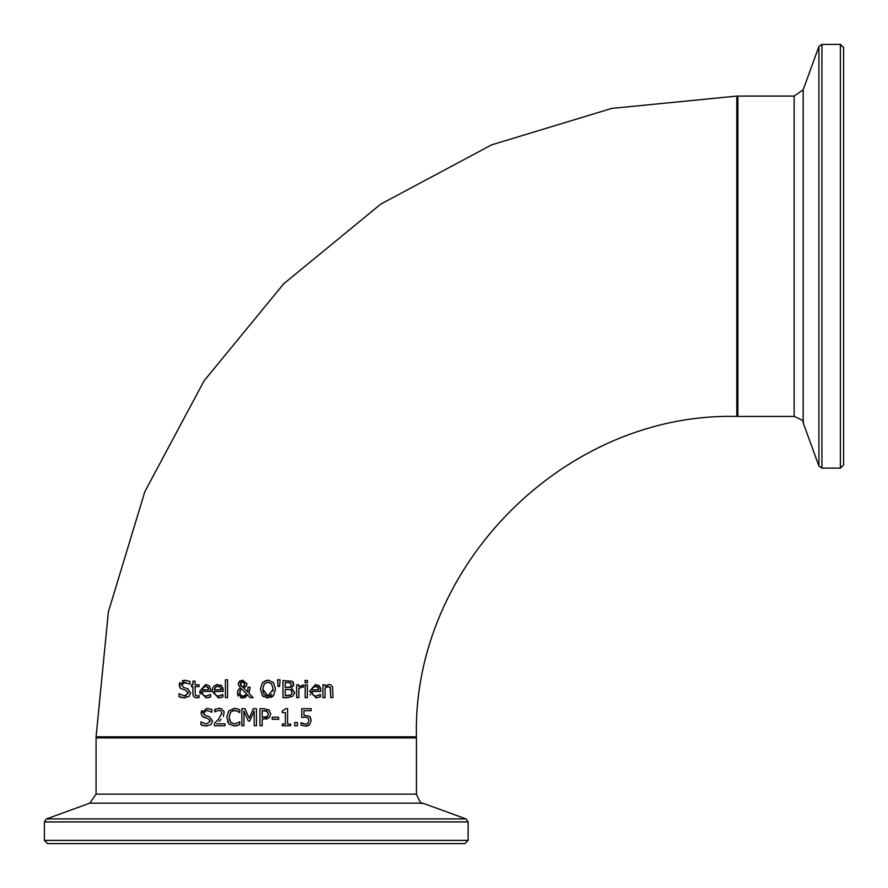<?xml version="1.0" encoding="UTF-8"?>
<svg xmlns="http://www.w3.org/2000/svg" width="888" height="888" viewBox="0 0 888 888"><rect width="100%" height="100%" fill="white"/><g stroke="black" fill="none" stroke-linecap="round" stroke-linejoin="round"><path stroke-width="1.33" d="M310.012 716.694L311.233 720.346L309.723 724.453L305.528 726.129L301.054 725.163L301.054 722.743L304.318 724.02M308.913 720.423L307.936 717.87L305.139 717.082L301.765 717.493L301.765 708.691L311.144 708.691L311.144 710.7L303.962 710.7L303.962 715.251L309.479 716.216L311.233 720.346M305.139 717.082L303.441 717.193M308.902 725.163L308.092 725.618M307.181 725.94L306.227 726.106M301.765 717.493L301.765 708.691M301.221 722.743L305.572 724.153L308.036 723.11L308.913 720.335M301.054 725.163L301.054 722.743M201.931 691.452L202.264 693.561L204.04 695.604L206.171 696.048L210.578 694.494L210.578 696.847L206.205 697.935L199.745 691.297L205.672 684.459L209.379 685.891L210.811 690.276L210.811 691.452L201.931 691.452L203.03 694.838M200.166 694.127L199.745 691.297M208.358 687.889L205.55 686.235L202.331 688.189M204.151 686.457L201.931 689.81L208.702 689.81L208.502 688.311M201.931 689.81L208.702 689.81L207.97 687.234L205.55 686.235M206.171 696.048L210.445 694.494M210.578 696.847L208.625 697.568M209.379 685.891L210.811 690.276M219.347 697.901L218.559 697.935L212.11 691.297L212.554 688.4L213.719 686.357L216.65 684.604L221.745 685.891L223.177 691.452L214.297 691.452L214.896 694.15M216.428 684.659L217.349 684.493M220.635 685.025L221.245 685.425M222.81 687.678L223.177 690.276M221.6 697.38L218.559 697.935M214.297 691.452L214.652 693.628L216.55 695.659L218.537 696.048L222.944 694.494L222.755 696.925M222.944 696.847L220.99 697.568M221.168 695.482L222.81 694.494M218.626 696.048L219.935 695.892M220.335 687.234L217.915 686.235L215.351 687.245L214.297 689.81L221.068 689.81L220.335 687.234L217.915 686.235M216.528 686.457L214.508 688.677M214.297 689.81L221.068 689.81L220.879 688.367M185.714 682.25L181.496 684.903L183.727 687.556L187.956 688.722M182.306 680.708L184.882 680.252L189.954 681.362L189.954 684.071L183.594 682.406M181.652 697.613L179.01 696.614L179.01 693.761L184.449 695.981L188.256 693.128L186.147 690.509L180.242 688.222L179.132 685.136L185.059 680.252M180.242 688.222L179.343 683.738M179.52 683.272L179.931 682.561M188.256 693.128L188.112 692.152M184.882 695.97L186.214 695.748M187.235 688.466L190.62 692.773L189.077 696.392L184.06 697.935M184.615 697.946L179.01 696.614L179.01 693.761M227.561 679.797L227.561 697.646L225.408 697.646L225.408 679.797L227.561 679.797M195.371 695.204L197.18 696.003L199.045 695.593L199.045 697.535L196.648 697.89L193.939 696.925L193.007 694.982L192.907 686.602L191.453 686.602L191.453 684.826L192.907 684.826L192.907 681.14L195.071 681.14L195.071 684.826L199.045 684.826L199.045 686.602L195.071 686.602L195.371 695.204L197.18 696.003L198.912 695.593M192.907 684.826L192.907 681.14M192.907 693.706L192.907 686.602M267.976 698.001L262.471 695.67L260.439 689.099L262.482 682.506L267.976 680.197L273.493 682.506L275.535 689.099L273.493 695.67L266.678 697.913M272.76 696.392L271.04 697.435M263.536 696.658L262.948 696.17M267.976 680.197L268.931 680.241M262.482 682.506L265.989 680.419M264.202 683.938L267.998 682.162L271.772 683.938L267.998 682.162L264.202 683.938L262.804 689.099L267.998 696.037L273.171 689.099L271.55 683.671M262.804 689.099L263.292 692.518M263.392 692.784L264.402 694.471M265.29 695.26L267.998 696.037M269.441 695.848L271.761 694.261M273.038 691.053L273.16 689.798M247.941 687.323L250.194 687.201L248.984 693.417L253.08 697.646L250.15 697.646L247.808 695.193L242.613 698.001L237.285 692.951L238.295 689.81L240.437 687.967L238.139 684.16L239.316 681.429L242.668 680.197L246.986 683.738L246.32 686.069L243.689 687.989L247.719 692.14L247.907 690.098M238.139 684.16L240.049 680.885M242.613 698.001L240.315 697.58M238.406 696.203L237.984 695.626M237.884 695.459L237.573 694.749M245.843 697.08L243.301 697.968M244.91 695.815L246.809 694.183L241.536 688.777L240.348 689.976L239.949 694.028L241.725 695.859L243.234 696.137L246.809 694.183L241.536 688.777M241.714 695.848L243.234 696.137M239.649 692.307L240.348 689.976M243.978 686.291L244.589 685.148M241.159 682.139L240.415 683.571L240.826 685.591L242.613 687.179L243.567 686.668M244.267 682.428L241.858 681.74M244.744 683.96L242.591 681.64L240.382 684.049L242.613 687.179L244.333 685.791L244.389 682.583M242.668 680.197L246.986 683.738M247.719 692.14L247.941 687.201M250.15 697.646L247.808 695.193M280.053 679.797L279.554 686.435L278.011 686.435L277.511 679.797L280.053 679.797M278.011 686.435L277.511 679.797M293.773 684.404L291.386 688.056L294.583 692.396L292.807 696.259L287.89 697.646L282.995 697.646L282.995 680.552L292.008 681.251L293.773 684.404L293.551 685.758M292.008 681.251L292.64 681.673M292.951 681.962L293.495 682.828M294.583 692.396L294.428 693.739M291.93 690.886L289.799 689.499M287.867 689.388L285.259 689.388L285.259 695.704L288.212 695.681M285.259 695.704L290.975 694.982L292.208 692.496L290.831 689.832L287.834 689.388M289.088 695.615L289.91 695.471M289.455 682.583L285.259 682.495L285.259 687.49L290.454 686.924L291.408 684.726L289.532 682.595M285.259 687.49L289.244 687.412M289.566 687.345L290.154 687.101M290.454 686.924L291.408 684.726L290.531 682.939L287.435 682.495M290.975 694.982L292.208 692.496M302.242 687.035L298.834 688.544L298.834 697.646L296.67 697.646L296.67 684.826L298.834 684.826L298.834 686.735L303.463 684.892L303.463 687.134L301.31 687.134M303.363 687.134L302.198 687.035M305.183 697.646L305.183 684.826L307.348 684.826L307.348 697.646L305.183 697.646M307.492 680.441L307.492 682.683L305.05 682.683L305.05 680.441L307.492 680.441M305.05 682.683L305.05 680.441M316.406 697.924L309.635 691.297L315.551 684.459L319.891 686.735M320.679 689.687L320.69 691.452L311.821 691.452L312.165 693.606L313.964 695.615L316.05 696.048L320.457 694.494L320.146 696.98M311.821 691.452L312.931 694.86M313.087 695.015L314.274 695.748M320.324 687.678L320.579 688.733M318.259 685.081L319.269 685.891L320.69 690.276M310.456 695.027L310.156 694.405M315.995 686.258L312.387 687.878M312.865 687.245L311.821 689.81L318.592 689.81L318.404 688.367M318.215 687.823L315.429 686.235M314.041 686.457L313.12 687.012M311.821 689.81L318.592 689.81L317.86 687.234M316.05 696.048L320.335 694.494M320.457 696.847L316.084 697.935M203.741 725.785L200.966 724.752L200.966 721.9L206.405 724.109L210.212 721.256L208.114 718.647L202.198 716.361L201.088 713.275L206.837 708.38L211.921 709.49L211.921 712.209L206.993 710.345L203.463 713.031L205.683 715.695L209.191 716.594L212.587 720.901L211.033 724.53L206.149 726.073M206.571 726.073L200.966 724.752L200.966 721.9M210.212 721.256L210.034 720.179M205.028 717.87L202.198 716.361M201.088 713.275L201.376 711.632M201.543 711.255L201.976 710.567M203.463 713.031L204.029 714.762M328.582 684.47L330.669 684.792L332.589 686.968L332.945 697.646L330.791 697.646L330.17 687.168M330.791 697.646L330.369 687.467L327.55 686.613M327.472 686.635L326.906 686.846M330.369 687.467L328.36 686.513L325.041 688.056L325.041 697.646L322.877 697.646L322.877 684.826L325.041 684.826L325.041 686.246L328.926 684.459M229.382 724.319L227.417 721.378M230.458 722.111L234.421 724.109L239.704 721.9L239.704 724.608L234.388 726.073L228.893 723.831L226.751 717.249L228.882 710.733L234.432 708.38L237.44 708.824L239.704 709.823L239.704 712.565L235.919 710.478M228.882 710.733L234.432 708.38L237.44 708.824M237.607 711.133L233.3 710.444M237.44 725.585L236.73 725.796M233.278 710.444L230.636 712.076L229.115 717.249L230.691 722.41L234.421 724.109L239.538 721.9M229.115 717.249L229.526 720.257M234.421 710.322L230.636 712.076M219.136 721.345L221.068 719.358M221.856 713.897L221.068 710.999L218.981 710.311L214.774 711.788L215.273 709.135M221.068 710.999L220.191 710.5M214.408 723.354L214.408 725.774L214.408 723.354L218.537 719.236L221.911 713.142M218.981 710.311L214.896 711.788M214.774 711.788L214.774 709.357L219.147 708.324L221.412 708.691L224.131 711.865L223.354 716.438M214.408 725.774L224.953 725.774L224.953 723.798L216.561 723.798M269.475 717.382L268.909 717.937M268.698 709.756L270.74 713.841L269.242 717.637L262.204 719.402L262.204 725.774L259.94 725.774L259.94 708.691L264.224 708.691L269.242 710.178M267.144 718.958L266.322 719.191M268.365 713.908L267.133 711.299L262.204 710.655L262.204 717.471L267.399 716.438L268.365 713.908L266.567 710.999M266.012 710.833L264.502 710.655M262.204 717.471L263.869 717.471M264.957 717.415L266.111 717.215M266.744 716.949L267.399 716.438M249.195 718.203L253.313 708.691L256.477 708.691L256.477 725.774L254.201 725.774L254.201 711.055L249.75 721.067L248.363 721.067L243.945 711.055L243.945 725.774L241.825 725.774L241.825 708.691L244.933 708.691L249.195 718.203L253.313 708.691M248.363 721.067L243.945 711.055M278.666 717.26L278.666 719.336L272.205 719.336L272.205 717.26L278.666 717.26M272.205 719.336L272.205 717.26M285.381 712.576L282.284 712.576L282.284 711.01L285.814 708.635L287.59 708.635L287.59 724.031L290.62 724.031L290.62 725.774L282.284 725.774L282.284 724.031L285.381 724.031L285.381 712.576M297.436 722.51L297.436 725.774L294.694 725.774L294.694 722.51L297.436 722.51M294.694 725.774L294.694 722.51M736.807 96.082L736.807 416.45C565.645 412.032 412.043 565.601 416.45 736.807L96.082 736.807L108.392 611.81L144.855 491.619L204.062 380.841L283.749 283.749L380.841 204.062L491.619 144.855L611.81 108.392L736.807 96.082M415.384 736.807L97.158 736.807L96.082 737.884L416.45 737.884L415.384 736.807M47.608 843.6L464.935 843.6L468.131 840.392L44.4 840.392L47.608 843.6M455.233 843.6L57.298 843.6M840.392 44.4L840.392 468.131L843.6 464.935L843.6 47.608L840.392 44.4L821.922 44.4L818.914 46.509L818.914 466.022L803.174 422.777L803.174 89.766L794.138 96.082L737.884 96.082L736.807 97.158M843.6 57.298L843.6 455.233M803.174 89.766L818.914 46.509M44.4 840.392L44.4 821.922L468.131 821.922L466.022 818.914L46.509 818.914L89.766 803.174L422.777 803.174C421.767 804.861 419.658 801.853 416.45 794.138L96.082 794.138L96.082 737.884M794.138 96.082L794.138 416.45L737.884 416.45L737.884 96.082M840.392 468.131L821.922 468.131L821.922 44.4M416.45 794.138L416.45 737.884M468.131 840.392L468.131 821.922M44.4 821.922L46.509 818.914M422.777 803.174L466.022 818.914M89.766 803.174L96.082 794.138M737.884 416.45L736.807 415.384M821.922 468.131L818.914 466.022M803.174 422.777C804.794 421.667 801.775 419.569 794.138 416.45"/></g></svg>
